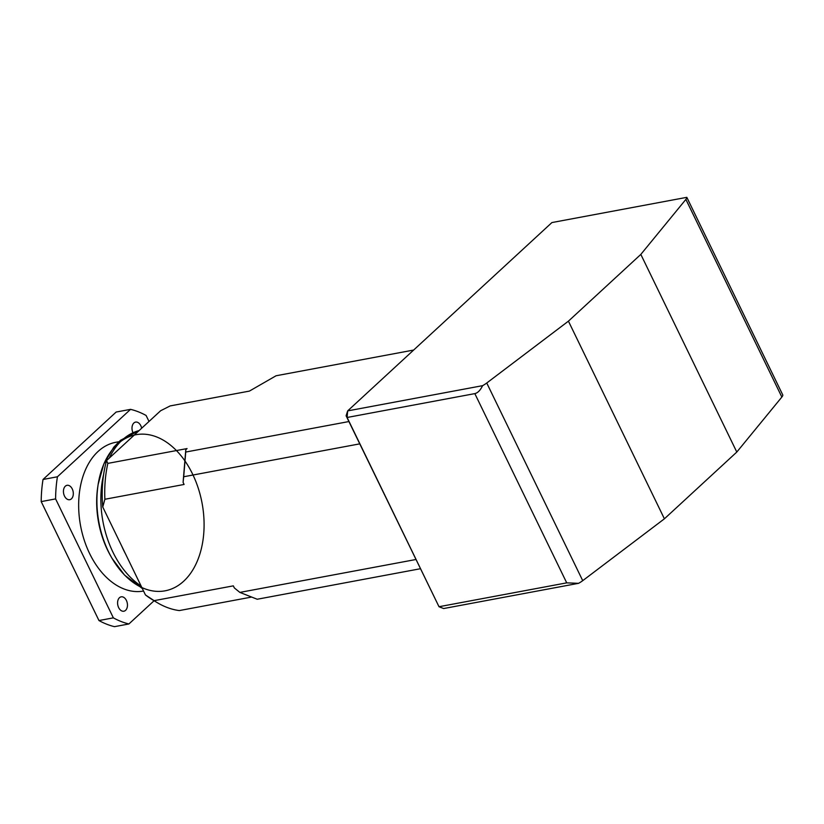 <?xml version="1.0" encoding="UTF-8"?>
<svg xmlns="http://www.w3.org/2000/svg" width="824" height="824" viewBox="0 0 824 824"><rect width="100%" height="100%" fill="white"/><g stroke="black" fill="none" stroke-linecap="round" stroke-linejoin="round"><path stroke-width="1.24" d="M568.426 321.154L640.825 254.41L685.877 199.408A12.206 3.502 -25.9 0 0 686.825 197.338L551.915 222.562L347.656 410.898L482.576 385.673A12.206 3.502 -25.9 0 0 486.747 383.006L568.426 321.154L664.401 518.811L582.722 580.663A12.206 3.502 154.1 0 1 578.551 583.33L443.631 608.545L439.007 606.721L566.716 582.856L474.83 393.614L347.11 417.48L439.007 606.721L346.101 415.77L347.656 410.898L347.11 417.48L346.101 415.77M686.825 197.338L782.8 394.995A12.206 3.502 154.1 0 1 781.852 397.055L736.8 452.057L664.401 518.811M736.8 452.057L640.825 254.41M474.83 393.614C477.796 392.924 480.382 390.277 482.576 385.673M578.551 583.33L566.716 582.856M359.738 443.858L183.701 476.756L183.093 482.39L184.102 484.461L104.875 499.272L102.753 507.018A99.488 65.745 -100.6 0 1 106.574 460.575L160.629 410.743L170.177 405.913L249.394 391.101L276.071 375.765L413.638 350.056M420.374 568.735L257.212 599.244L239.856 592.404L415.893 559.506M251.66 597.05L179.313 610.574A103.721 68.536 79.4 0 1 156.91 602.447A103.721 68.536 79.4 0 1 154.109 600.655L233.336 585.854L234.335 587.924L239.856 592.404M106.574 460.575L107.841 463.387L187.058 448.575L185.781 449.76L185.74 452.046L348.902 421.548M183.093 482.39L185.781 449.76M156.91 602.447L152.234 599.615A99.488 65.745 -100.6 0 1 145.436 594.928L154.109 600.655M102.753 507.018L145.436 594.928M154.088 600.737L128.905 623.964A109.819 72.564 -100.6 0 1 113.362 617.856L98.962 620.544L41.2 501.6L55.599 498.901A109.819 72.564 -100.6 0 1 57.433 476.777L43.023 479.475L116.153 412.041L130.553 409.353A109.819 72.564 -100.6 0 1 146.095 415.461L149.01 421.455M113.362 617.856L55.599 498.901M57.433 476.777L130.553 409.353M98.962 620.544A109.819 72.564 -100.6 0 0 114.495 626.662L128.905 623.964M41.2 501.6A109.819 72.564 -100.6 0 1 43.023 479.475M141.656 428.233A7.323 4.841 79.4 0 0 135.589 422.094A7.323 4.841 79.4 0 0 133.869 422.99A7.323 4.841 79.4 0 0 132.932 432.61M118.646 607.597A7.323 4.841 79.4 0 0 123.868 611.223A7.323 4.841 79.4 0 0 125.588 610.327A7.323 4.841 79.4 0 0 126.927 601.747A7.323 4.841 79.4 0 0 121.18 596.823A7.323 4.841 79.4 0 0 118.646 607.597M64.499 496.089A7.323 4.841 79.4 0 0 69.721 499.704A7.323 4.841 79.4 0 0 73.13 491.619A7.323 4.841 79.4 0 0 67.032 485.315A7.323 4.841 79.4 0 0 64.499 496.089M118.893 441.726L115.834 442.292A75.654 49.986 79.4 0 0 89.651 553.615A75.654 49.986 79.4 0 0 143.551 591.035M98.18 484.244L97.881 486.108A75.654 49.986 79.4 0 0 107.656 550.247A75.654 49.986 79.4 0 0 111.065 556.643L112.013 558.281A79.403 52.468 -100.6 0 1 137.433 434.475A79.403 52.468 -100.6 0 1 202.045 545.57A79.403 52.468 -100.6 0 1 112.013 558.281A79.403 52.468 -100.6 0 1 108.438 551.555A79.403 52.468 -100.6 0 1 98.18 484.244L103.793 464.046L113.691 447.267L120.489 440.304L139.122 430.571A82.977 54.827 79.4 0 0 109.304 458.062M107.841 463.387A103.721 68.536 79.4 0 0 104.875 499.272M185.74 452.046L183.701 476.756M486.747 383.006L582.722 580.663M781.852 397.055L685.877 199.408M125.516 553.913A82.977 54.827 -100.6 0 1 123.59 550.123A82.977 54.827 -100.6 0 1 121.777 546.209M103.639 474.428A82.977 54.827 79.4 0 0 112.909 552.111A82.977 54.827 79.4 0 0 141.11 586.008M112.013 558.281L124.548 575.09L142.305 588.48"/></g></svg>
